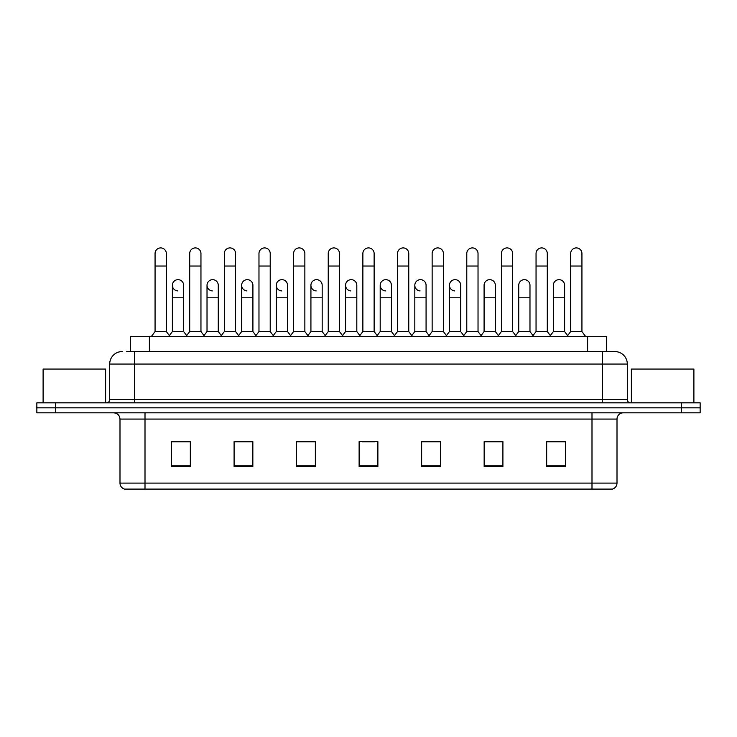 <?xml version="1.0" encoding="UTF-8"?>
<svg xmlns="http://www.w3.org/2000/svg" width="737" height="737" viewBox="0 0 737 737"><rect width="100%" height="100%" fill="white"/><g stroke="black" fill="none" stroke-linecap="round" stroke-linejoin="round"><path stroke-width="1.11" d="M130.633 351.558L130.633 336.551L606.367 336.551L606.367 351.558M617.007 483.094C616.832 486.088 615.331 488.087 612.502 489.092L591.995 489.092L591.995 483.094L617.007 483.094L617.007 419.077A6.255 6.255 0 0 1 623.253 412.821M591.995 489.092L124.498 489.092A6.255 6.255 0 0 1 119.993 483.094L119.993 419.077C119.624 415.281 117.542 413.199 113.747 412.821M55.607 402.826L700.15 402.826L700.15 407.819L36.85 407.819L36.85 412.821L55.607 412.821L55.607 407.819L36.85 407.819L36.85 402.826L55.607 402.826L55.607 407.819L700.15 407.819L700.15 412.821L55.607 412.821M565.426 466.65L565.426 441.647L546.67 441.647L546.67 466.65L565.426 466.65M502.91 466.65L502.91 441.647L484.154 441.647L484.154 466.65L502.91 466.65M440.394 466.65L440.394 441.647L421.638 441.647L421.638 466.65L440.394 466.65M190.33 466.65L190.33 441.647L171.574 441.647L171.574 466.65L190.33 466.65M252.846 466.65L252.846 441.647L234.09 441.647L234.09 466.65L252.846 466.65M315.362 466.65L315.362 441.647L296.606 441.647L296.606 466.65L315.362 466.65M377.878 466.65L377.878 441.647L359.122 441.647L359.122 466.65L377.878 466.65M580.756 489.092L156.244 489.092M500.782 441.767L495.973 441.767M546.67 441.767L565.242 441.767M552.732 441.767L547.923 441.767M310.295 441.767L305.487 441.767M241.027 441.767L236.218 441.767M189.077 441.767L184.268 441.767M171.758 441.767L190.33 441.767M431.513 441.767L426.705 441.767M362.245 441.767L374.755 441.767M315.362 441.767L296.606 441.767M252.846 441.767L234.09 441.767M440.394 441.767L421.638 441.767M502.91 441.767L484.154 441.767M126.847 351.558L610.439 351.558M126.561 351.558L134.687 351.558L134.687 364.06L109.684 364.06L109.684 399.694A3.123 3.123 0 0 1 106.552 402.826M122.185 351.558A12.501 12.501 0 0 0 109.684 364.06M614.815 351.558A12.501 12.501 0 0 1 627.316 364.06L602.313 364.06L602.313 351.558L614.621 351.558M627.316 364.06L627.316 399.694C627.5 401.591 628.541 402.632 630.448 402.826M155.065 266.039L166.322 266.039L166.322 331.549L155.065 331.549L155.065 253.528A5.629 5.629 0 0 1 161.053 247.918A5.629 5.629 0 0 1 166.322 253.528A5.629 5.629 0 0 0 161.053 247.918M155.065 331.549L151.315 336.551M166.322 331.549L170.072 336.551M177.663 290.903A5.629 5.629 0 0 1 172.384 285.293A5.629 5.629 0 0 1 178.363 279.673A5.629 5.629 0 0 1 183.642 285.293L183.642 297.794L172.384 297.794L172.384 285.293M183.642 297.794L183.642 331.549L172.384 331.549L172.384 297.794M172.384 331.549L169.353 335.593M183.642 331.549L186.673 335.593M189.704 266.039L200.952 266.039L200.952 331.549L189.704 331.549L189.704 253.528A5.629 5.629 0 0 1 195.683 247.918A5.629 5.629 0 0 1 200.952 253.528A5.629 5.629 0 0 0 195.683 247.918M189.704 331.549L185.954 336.551M200.952 331.549L204.711 336.551M224.334 266.039L235.591 266.039L235.591 331.549L224.334 331.549L224.334 253.528A5.629 5.629 0 0 1 230.312 247.918A5.629 5.629 0 0 1 235.591 253.528A5.629 5.629 0 0 0 230.312 247.918M224.334 331.549L220.584 336.551M235.591 331.549L239.341 336.551M258.973 266.039L270.221 266.039L270.221 331.549L258.973 331.549L258.973 253.528A5.629 5.629 0 0 1 264.952 247.918A5.629 5.629 0 0 1 270.221 253.528A5.629 5.629 0 0 0 264.952 247.918M258.973 331.549L255.223 336.551M270.221 331.549L273.971 336.551M293.602 266.039L304.86 266.039L304.86 331.549L293.602 331.549L293.602 253.528A5.629 5.629 0 0 1 299.581 247.918A5.629 5.629 0 0 1 304.86 253.528A5.629 5.629 0 0 0 299.581 247.918M293.602 331.549L289.853 336.551M304.86 331.549L308.61 336.551M212.293 290.903A5.629 5.629 0 0 1 207.023 285.293A5.629 5.629 0 0 1 213.002 279.673A5.629 5.629 0 0 1 218.272 285.293L218.272 297.794L207.023 297.794L207.023 285.293M218.272 297.794L218.272 331.549L207.023 331.549L207.023 297.794M207.023 331.549L203.992 335.593M218.272 331.549L221.303 335.593M246.923 290.903A5.629 5.629 0 0 1 241.653 285.293A5.629 5.629 0 0 1 247.632 279.673A5.629 5.629 0 0 1 252.911 285.293L252.911 297.794L241.653 297.794L241.653 285.293M252.911 297.794L252.911 331.549L241.653 331.549L241.653 297.794M241.653 331.549L238.622 335.593M252.911 331.549L255.942 335.593M281.562 290.903A5.629 5.629 0 0 1 276.292 285.293A5.629 5.629 0 0 1 282.271 279.673A5.629 5.629 0 0 1 287.541 285.293L287.541 297.794L276.292 297.794L276.292 285.293M287.541 297.794L287.541 331.549L276.292 331.549L276.292 297.794M276.292 331.549L273.252 335.593M287.541 331.549L290.571 335.593M105.621 402.826L105.621 369.062L43.105 369.062L43.105 402.826M693.895 402.826L693.895 369.062L631.379 369.062L631.379 402.826M328.241 266.039L339.49 266.039L339.49 331.549L328.241 331.549L328.241 253.528A5.629 5.629 0 0 1 334.22 247.918A5.629 5.629 0 0 1 339.49 253.528A5.629 5.629 0 0 0 334.22 247.918M328.241 331.549L324.492 336.551M339.49 331.549L343.239 336.551M362.871 266.039L374.129 266.039L374.129 331.549L362.871 331.549L362.871 253.528A5.629 5.629 0 0 1 368.85 247.918A5.629 5.629 0 0 1 374.129 253.528A5.629 5.629 0 0 0 368.85 247.918M362.871 331.549L359.122 336.551M374.129 331.549L377.878 336.551M397.51 266.039L408.759 266.039L408.759 331.549L397.51 331.549L397.51 253.528A5.629 5.629 0 0 1 403.489 247.918A5.629 5.629 0 0 1 408.759 253.528A5.629 5.629 0 0 0 403.489 247.918M397.51 331.549L393.761 336.551M408.759 331.549L412.508 336.551M316.191 290.903A5.629 5.629 0 0 1 310.922 285.293A5.629 5.629 0 0 1 316.901 279.673A5.629 5.629 0 0 1 322.18 285.293L322.18 297.794L310.922 297.794L310.922 285.293M322.18 297.794L322.18 331.549L310.922 331.549L310.922 297.794M310.922 331.549L307.891 335.593M322.18 331.549L325.21 335.593M350.83 290.903A5.629 5.629 0 0 1 345.561 285.293A5.629 5.629 0 0 1 351.54 279.673A5.629 5.629 0 0 1 356.809 285.293L356.809 297.794L345.561 297.794L345.561 285.293M356.809 297.794L356.809 331.549L345.561 331.549L345.561 297.794M345.561 331.549L342.521 335.593M356.809 331.549L359.84 335.593M385.46 290.903A5.629 5.629 0 0 1 380.191 285.293A5.629 5.629 0 0 1 386.17 279.673A5.629 5.629 0 0 1 391.439 285.293L391.439 297.794L380.191 297.794L380.191 285.293M391.439 297.794L391.439 331.549L380.191 331.549L380.191 297.794M380.191 331.549L377.16 335.593M391.439 331.549L394.479 335.593M432.14 266.039L443.398 266.039L443.398 331.549L432.14 331.549L432.14 253.528A5.629 5.629 0 0 1 438.119 247.918A5.629 5.629 0 0 1 443.398 253.528A5.629 5.629 0 0 0 438.119 247.918M432.14 331.549L428.39 336.551M443.398 331.549L447.147 336.551M466.779 266.039L478.027 266.039L478.027 331.549L466.779 331.549L466.779 253.528A5.629 5.629 0 0 1 472.758 247.918A5.629 5.629 0 0 1 478.027 253.528A5.629 5.629 0 0 0 472.758 247.918M466.779 331.549L463.029 336.551M478.027 331.549L481.777 336.551M501.409 266.039L512.666 266.039L512.666 331.549L501.409 331.549L501.409 253.528A5.629 5.629 0 0 1 507.388 247.918A5.629 5.629 0 0 1 512.666 253.528A5.629 5.629 0 0 0 507.388 247.918M501.409 331.549L497.659 336.551M512.666 331.549L516.416 336.551M536.048 266.039L547.296 266.039L547.296 331.549L536.048 331.549L536.048 253.528A5.629 5.629 0 0 1 542.027 247.918A5.629 5.629 0 0 1 547.296 253.528A5.629 5.629 0 0 0 542.027 247.918M536.048 331.549L532.289 336.551M547.296 331.549L551.046 336.551M570.678 266.039L581.935 266.039L581.935 331.549L570.678 331.549L570.678 253.528A5.629 5.629 0 0 1 576.656 247.918A5.629 5.629 0 0 1 581.935 253.528A5.629 5.629 0 0 0 576.656 247.918M570.678 331.549L566.928 336.551M581.935 331.549L585.685 336.551M420.099 290.903A5.629 5.629 0 0 1 414.82 285.293A5.629 5.629 0 0 1 420.809 279.673A5.629 5.629 0 0 1 426.078 285.293L426.078 297.794L414.82 297.794L414.82 285.293M426.078 297.794L426.078 331.549L414.82 331.549L414.82 297.794M414.82 331.549L411.79 335.593M426.078 331.549L429.109 335.593M454.729 290.903A5.629 5.629 0 0 1 449.459 285.293A5.629 5.629 0 0 1 455.438 279.673A5.629 5.629 0 0 1 460.708 285.293L460.708 297.794L449.459 297.794L449.459 285.293M460.708 297.794L460.708 331.549L449.459 331.549L449.459 297.794M449.459 331.549L446.429 335.593M460.708 331.549L463.748 335.593M484.089 285.293A5.629 5.629 0 0 1 490.077 279.673A5.629 5.629 0 0 1 495.347 285.293L495.347 297.794L484.089 297.794L484.089 285.293M495.347 297.794L495.347 331.549L484.089 331.549L484.089 297.794M484.089 331.549L481.058 335.593M495.347 331.549L498.378 335.593M518.728 285.293A5.629 5.629 0 0 1 524.707 279.673A5.629 5.629 0 0 1 529.977 285.293L529.977 297.794L518.728 297.794L518.728 285.293M529.977 297.794L529.977 331.549L518.728 331.549L518.728 297.794M518.728 331.549L515.697 335.593M529.977 331.549L533.008 335.593M553.358 285.293A5.629 5.629 0 0 1 559.337 279.673A5.629 5.629 0 0 1 564.616 285.293L564.616 297.794L553.358 297.794L553.358 285.293M564.616 297.794L564.616 331.549L553.358 331.549L553.358 297.794M553.358 331.549L550.327 335.593M564.616 331.549L567.647 335.593M149.39 351.558L149.39 336.551M587.61 351.558L587.61 336.551M591.995 412.821L591.995 419.077L119.993 419.077M617.007 419.077L591.995 419.077L591.995 483.094L145.005 483.094L145.005 489.092M119.993 483.094L145.005 483.094L145.005 412.821M681.393 412.821L681.393 402.826M377.878 465.784L359.122 465.784M315.362 465.784L296.606 465.784M252.846 465.784L234.09 465.784M190.33 465.784L171.574 465.784M440.394 465.784L421.638 465.784M502.91 465.784L484.154 465.784M565.426 465.784L546.67 465.784M134.687 402.826L134.687 399.694L627.316 399.694M109.684 399.694L134.687 399.694L134.687 364.06L602.313 364.06L602.313 402.826M166.322 266.039L166.322 253.528M200.952 266.039L200.952 253.528M235.591 266.039L235.591 253.528M270.221 266.039L270.221 253.528M304.86 266.039L304.86 253.528M339.49 266.039L339.49 253.528M374.129 266.039L374.129 253.528M408.759 266.039L408.759 253.528M443.398 266.039L443.398 253.528M478.027 266.039L478.027 253.528M512.666 266.039L512.666 253.528M547.296 266.039L547.296 253.528M581.935 266.039L581.935 253.528"/></g></svg>
